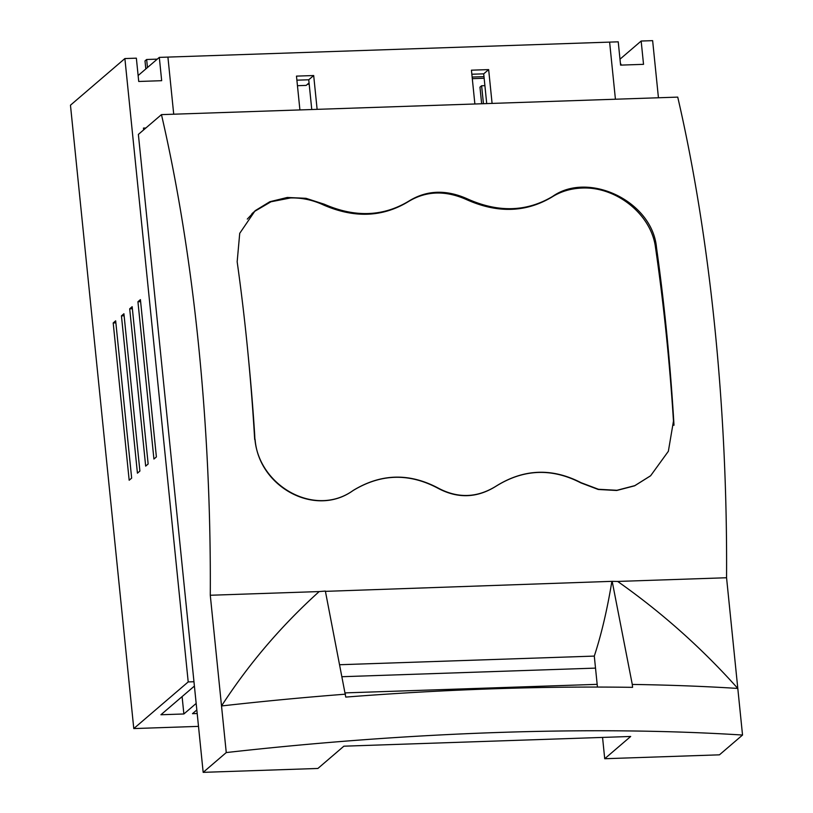 <?xml version="1.0" encoding="UTF-8"?>
<svg xmlns="http://www.w3.org/2000/svg" width="813" height="813" viewBox="0 0 813 813"><rect width="100%" height="100%" fill="white"/><g stroke="black" fill="none" stroke-linecap="round" stroke-linejoin="round"><path stroke-width="1.22" d="M484.152 78.261L472.302 78.668M309.194 84.206L307.507 84.257M196.827 709.952L192.478 713.682L197.193 713.519M194.409 686.06L160.923 714.749L183.87 713.977L182.102 696.599M658.439 97.763L652.636 40.65L641.162 41.036L643.53 64.339L620.593 65.121L618.226 41.819L609.618 42.113L615.421 99.227L609.618 42.113L159.307 57.388L161.675 80.69L138.728 81.473L136.36 58.17L124.887 58.556L188.21 681.924L133.779 728.57L198.504 726.375M641.162 41.036L619.984 59.186M145.862 127.997L143.464 128.078L143.647 129.887M124.887 58.556L70.467 105.202L133.779 728.57M156.391 456.916L153.921 459.04L137.936 301.745L140.415 299.621L156.391 456.916M131.655 478.125L129.176 480.239L113.2 322.944L115.67 320.82L131.655 478.125M139.897 471.052L137.427 473.176L121.442 315.871L123.922 313.757L139.897 471.052M148.149 463.989L145.669 466.103L129.694 308.808L132.163 306.684L148.149 463.989M193.961 681.731L188.21 681.924M173.718 114.206L167.915 57.093L173.718 114.206M159.307 57.388L138.129 75.538M196.167 703.438L183.87 713.977M140.619 301.653L137.936 301.745M115.883 322.852L113.2 322.944M124.125 315.779L121.442 315.871M132.377 308.716L129.694 308.808M483.44 103.698L481.611 85.761L479.965 87.174L481.652 103.759M481.611 85.761L484.904 85.65M595.512 668.113L342.06 676.711M597.159 684.343L345.21 692.889M297.456 85.7L306.176 85.395L309.062 82.926M483.989 76.656L472.963 77.022L472.201 77.682M147.458 67.54L146.645 59.491L144.999 60.904L145.812 68.953M492.089 103.403L488.654 69.603L471.438 70.182L474.873 103.993M317.121 109.349L313.686 75.538L296.481 76.117L299.916 109.928M311.765 109.531L308.747 79.776L296.897 80.172M486.723 103.586L483.705 73.841L471.855 74.237M146.645 59.491L157.275 59.136M308.747 79.776L313.686 75.538M483.705 73.841L488.654 69.603M248.117 354.763A689.048 200.049 88.1 0 1 254.723 435.28C255.749 484.142 313.94 518.785 353.208 490.422L352.994 490.605C315.048 517.962 258.676 486.702 255.099 439.447L254.672 439.457A692.595 201.075 -91.9 0 0 237.162 261.776L239.723 233.321L255.14 210.699L269.855 201.715L287.304 197.457L305.973 198.311L324.265 204.215C355.2 217.742 383.543 216.614 409.305 200.831C426.896 190.1 446.246 189.439 467.353 198.86C498.156 212.721 526.56 211.929 552.566 196.461C588.48 170.852 652.422 201.228 656.498 247.548A692.595 201.075 88.1 0 1 673.997 425.229L673.601 425.24M353.208 490.422C380.992 473.522 409.315 472.739 438.187 488.074C457.882 498.572 477.201 497.922 496.123 486.113C523.704 468.857 552.017 467.719 581.051 482.688L598.459 489.274L616.915 490.29L634.821 485.635L650.634 475.737L668.357 451.296L673.479 421.073A689.048 200.049 88.1 0 0 655.512 247.548C651.406 214.297 616.03 186.268 581.803 188.067C570.574 188.525 560.543 191.563 551.722 197.183C525.696 212.589 497.302 213.392 466.51 199.592C445.412 190.201 426.063 190.862 408.461 201.553C382.689 217.284 354.346 218.402 323.422 204.937C312.751 199.978 301.775 197.65 290.485 197.955L270.973 201.776L254.591 211.39L247.284 219.093M650.441 475.9L634.618 485.818L616.701 490.493L598.236 489.477L580.838 482.871C551.844 467.861 523.531 468.999 495.91 486.296C477.018 498.135 457.699 498.786 437.973 488.257C409.152 472.881 380.83 473.664 352.994 490.605M604.72 758.722L630.695 736.466L343.869 746.192L317.893 768.458L203.169 772.35L226.258 752.564A783.122 169.5 174.2 0 1 742.533 735.043L719.444 754.83L604.72 758.722L602.555 737.421M597.443 687.066L594.293 656.091L339.722 664.729M203.169 772.35L138.373 134.409L161.462 114.623A692.595 201.075 88.1 0 1 210.282 595.258L221.522 705.958C248.829 663.804 281.379 625.675 319.184 591.569L210.282 595.258M161.462 114.623L677.737 97.113A692.595 201.075 88.1 0 1 726.558 577.748L617.656 581.437C661.711 612.402 701.751 648.073 737.798 688.438A783.122 169.5 174.2 0 0 632.28 684.434L632.575 687.351A783.122 169.5 -5.8 0 0 345.759 697.087L325.363 591.071A751.517 162.661 174.2 0 0 319.184 591.569M345.464 694.17A783.122 169.5 174.2 0 0 221.522 705.958L226.258 752.564M726.558 577.748L742.533 735.043M617.656 581.437A751.517 162.661 174.2 0 0 612.179 581.336L325.413 591.356M632.28 684.434L612.179 581.336M611.833 581.641A338.228 98.2 88.1 0 1 594.293 656.091M620.4 63.272L621.406 65.091M656.498 247.548L655.624 248.29M324.265 204.215L323.422 204.937M552.566 196.461L551.722 197.183M409.305 200.831L408.461 201.553M467.353 198.86L466.51 199.592M254.174 211.756L251.939 213.667"/></g></svg>
